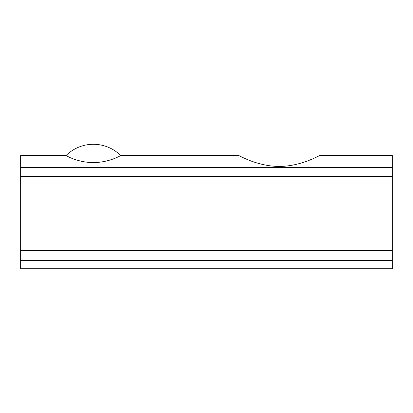 <?xml version="1.0" encoding="UTF-8"?>
<svg xmlns="http://www.w3.org/2000/svg" width="413" height="413" viewBox="0 0 413 413"><rect width="100%" height="100%" fill="white"/><g stroke="black" fill="none" stroke-linecap="round" stroke-linejoin="round"><path stroke-width="0.62" d="M92.775 162.619C76.007 162.164 65.615 155.087 65.997 155.593L20.65 155.593L20.65 255.084L392.35 255.084L392.35 155.593L319.626 155.593C319.92 155.154 299.151 167.575 275.998 166.346M93.885 162.619C110.694 162.19 121.138 155.087 120.751 155.593A38.786 38.786 0 0 0 65.997 155.593C65.579 155.071 76.328 162.366 93.374 162.619C110.421 162.366 121.169 155.071 120.751 155.593L238.822 155.593C238.611 155.174 257.242 166.429 279.224 166.418C301.206 166.429 319.838 155.174 319.626 155.593M268.729 165.639L268.166 165.551M267.252 165.401C259.39 163.863 252.901 161.958 247.79 159.686M392.35 255.084L392.35 268.718L20.65 268.718L20.65 255.084M20.65 260.639L392.35 260.639M20.65 167.523L392.35 167.523M20.65 176.532L392.35 176.532M20.65 250.448L392.35 250.448"/></g></svg>
